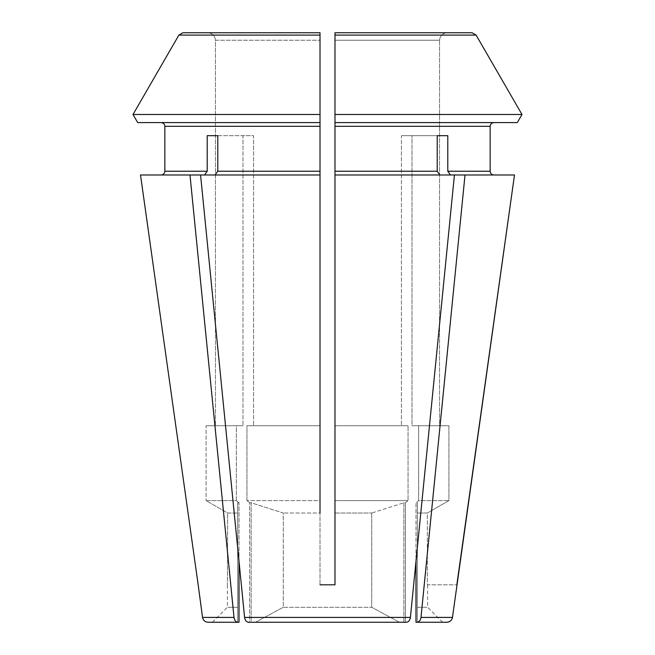 <?xml version="1.0" encoding="UTF-8"?>
<svg xmlns="http://www.w3.org/2000/svg" width="655" height="655" viewBox="0 0 655 655"><rect width="100%" height="100%" fill="white"/><g stroke="black" fill="none" stroke-linecap="round" stroke-linejoin="round"><path stroke-width="0.49" stroke-dasharray="3.27 2.46" d="M450.452 174.975L447.799 171.233L490.145 171.233L490.145 126.325L334.983 126.325L334.983 174.975L514.494 174.975M465.017 174.975L420.993 617.419C420.51 620.367 419.192 621.98 417.055 622.25L415.99 622.25L415.99 502.77L418.643 500.608L448.912 500.608L418.643 500.608L418.643 425.75L412.011 425.75L439.538 425.75L412.011 425.75L412.011 135.675L401.425 135.675L401.425 425.75L334.983 425.75L334.983 513.029L334.983 500.608L408.057 500.608L334.983 500.608L334.983 425.75L408.057 425.75L334.983 425.75L408.057 425.75L408.057 500.608L405.404 502.77L405.404 622.25L255.548 622.25L406.468 622.25L248.532 622.25C246.395 621.98 245.076 620.367 244.593 617.419L200.569 174.975L320.017 174.975L161.114 174.975L204.548 174.975L189.983 174.975L234.007 617.419C234.49 620.367 235.808 621.98 237.945 622.25L212.408 622.25L237.675 622.25L237.675 607.275L227.375 607.275L237.675 607.275L237.675 622.25L237.675 502.77L239.01 502.77L239.01 561.327M447.799 171.233L447.799 135.675L412.011 135.675L412.011 425.75L418.643 425.75L418.643 500.608L415.99 502.77L415.99 561.327L454.431 174.975L439.865 174.975L437.212 171.233L437.212 135.675L401.425 135.675L437.212 135.675L401.425 135.675L401.425 425.75L408.057 425.75L408.057 500.608L405.404 502.77L403.865 502.77L403.865 622.25L403.865 502.77L405.404 502.77L405.404 622.25M447.799 135.675L437.212 135.675M207.201 135.675L242.989 135.675L242.989 425.75L242.989 135.675L253.575 135.675L207.201 135.675L207.201 171.233L204.548 174.975M217.787 135.675L253.575 135.675L253.575 425.75L253.575 135.675L217.787 135.675L217.787 171.233L215.135 174.975L200.569 174.975M237.675 622.25L237.675 502.77L237.675 513.029L237.675 502.77L239.01 502.77L236.357 500.608L206.088 500.608A62867.514 62867.514 0 0 0 227.662 513.029L227.375 584.825L227.662 513.029L237.675 513.029L227.662 513.029A62867.514 62867.514 0 0 1 206.088 500.608L236.357 500.608L236.357 425.75L206.088 425.75L242.989 425.75L215.462 425.75L215.462 40.233C214.946 35.763 212.441 33.266 207.963 32.75C212.441 33.266 214.946 35.763 215.462 40.233L320.017 40.233L215.462 40.233L215.462 425.75L242.989 425.75L236.357 425.75L236.357 500.608L239.01 502.77L239.01 622.25M133.014 114.478L320.017 114.478L320.017 40.233L320.017 425.75L246.943 425.75L246.943 500.608L249.596 502.77L249.596 622.25L248.532 622.25M334.983 32.75L447.037 32.75C442.559 33.266 440.054 35.763 439.538 40.233L334.983 40.233L334.983 425.75L334.983 126.325M334.983 513.029L371.721 513.029L334.983 513.029L334.983 584.825L320.017 584.825L334.983 584.825L334.983 174.975M320.017 513.029L320.017 500.608L320.017 513.029L283.279 513.029L320.017 513.029L320.017 584.825L320.017 174.975L215.135 174.975M320.017 32.75L182.95 32.75L320.017 32.75L320.017 500.608L246.943 500.608L320.017 500.608L320.017 425.75L246.943 425.75L320.017 425.75L246.943 425.75L246.943 500.608L249.596 502.77L251.135 502.77L251.135 622.25L249.596 622.25L249.596 502.77L251.135 502.77L283.279 513.029L283.279 607.275L371.721 607.275L283.279 607.275L255.548 622.25L283.279 607.275L283.279 513.029L251.135 502.77L251.135 622.25L255.548 622.25M447.037 32.75C442.559 33.266 440.054 35.763 439.538 40.233L334.983 40.233L334.983 122.575L517.303 122.575M472.05 32.75L476.103 35.092L334.983 35.092L334.983 114.478L521.986 114.478M137.697 122.575L320.017 122.575L137.697 122.575L320.017 122.575L320.017 174.975M371.721 513.029L371.721 607.275L399.452 622.25L371.721 607.275L371.721 513.029L403.865 502.77L371.721 513.029M237.675 513.029L237.675 607.275L237.675 513.029M417.325 622.25L442.592 622.25L417.325 622.25L417.325 502.77L415.99 502.77L417.325 502.77L417.325 622.25L417.325 502.77L417.325 513.029L427.338 513.029A62867.514 62867.514 0 0 0 448.912 500.608L448.912 425.75L439.538 425.75L439.538 40.233L439.538 425.75L448.912 425.75L418.643 425.75L448.912 425.75L448.912 500.608A62867.514 62867.514 0 0 1 427.338 513.029L427.338 584.825L456.83 584.825L427.338 584.825L427.338 513.029L417.325 513.029L417.325 607.275L427.625 607.275L417.325 607.275L417.325 622.25L415.99 622.25M206.088 425.75L215.462 425.75L206.088 425.75L206.088 500.608L206.088 425.75M182.95 32.75L178.897 35.092L320.017 35.092M140.506 174.975L189.983 174.975M244.593 617.419L410.407 617.419C409.924 620.367 408.605 621.98 406.468 622.25M208.093 622.25L237.945 622.25M417.055 622.25L446.906 622.25M454.431 174.975L439.865 174.975M334.983 171.233L437.212 171.233M217.787 171.233L320.017 171.233M320.017 126.325L164.855 126.325M164.855 171.233L207.201 171.233M202.534 617.419L234.007 617.419M420.993 617.419L452.466 617.419M212.408 622.25L227.375 607.275L227.375 584.825M442.592 622.25L427.625 607.275L427.625 584.825"/><path stroke-width="0.98" d="M217.787 135.675L207.201 135.675L217.787 135.675L217.787 171.233L215.135 174.975M207.201 135.675L207.201 171.233L204.548 174.975M420.993 617.419L452.466 617.419L514.494 174.975L465.017 174.975L420.993 617.419C420.51 620.367 419.192 621.98 417.055 622.25L415.99 622.25L415.99 561.327L410.407 617.419C409.924 620.367 408.605 621.98 406.468 622.25L248.532 622.25C246.395 621.98 245.076 620.367 244.593 617.419L200.569 174.975L140.506 174.975L198.17 584.825L140.506 174.975M239.01 561.327L239.01 622.25L237.945 622.25C235.808 621.98 234.49 620.367 234.007 617.419L189.983 174.975M334.983 513.029L334.983 584.825L320.017 584.825L334.983 584.825L334.983 32.75L334.983 35.092L476.103 35.092A402831.878 402831.878 0 0 1 521.986 114.478L517.303 122.575L334.983 122.575L334.983 114.478L521.986 114.478L517.303 122.575M334.983 40.233L334.983 32.75L334.983 40.233M320.017 32.75L182.95 32.75L320.017 32.75L320.017 114.478L133.014 114.478A395792.109 395792.109 0 0 1 178.897 35.092L320.017 35.092M164.855 126.325L164.855 171.233C164.601 173.469 163.349 174.721 161.114 174.975C163.349 174.721 164.601 173.469 164.855 171.233L164.855 126.325C164.601 124.082 163.349 122.837 161.114 122.575C163.349 122.837 164.601 124.082 164.855 126.325L320.017 126.325L320.017 114.478L320.017 122.575L137.697 122.575L133.014 114.478A395792.109 395792.109 0 0 1 178.897 35.092L182.95 32.75M320.017 126.325L320.017 171.233L217.787 171.233M320.017 513.029L320.017 171.233M137.697 122.575L133.014 114.478M447.037 32.75L472.05 32.75L476.103 35.092A402831.878 402831.878 0 0 1 521.986 114.478M472.05 32.75L334.983 32.75M439.865 174.975L437.212 171.233L334.983 171.233M447.799 135.675L437.212 135.675L447.799 135.675L447.799 171.233L450.452 174.975M465.017 174.975L454.431 174.975L410.407 617.419L244.593 617.419M334.983 126.325L490.145 126.325C490.399 124.082 491.651 122.837 493.886 122.575C491.651 122.837 490.399 124.082 490.145 126.325L490.145 171.233C490.399 173.469 491.651 174.721 493.886 174.975C491.651 174.721 490.399 173.469 490.145 171.233L447.799 171.233M234.007 617.419L202.534 617.419L198.17 584.825M255.548 622.25L248.532 622.25M437.212 135.675L437.212 171.233M237.675 622.25L239.01 622.25M406.468 622.25L405.404 622.25M237.945 622.25L208.093 622.25C205.015 621.988 203.165 620.375 202.534 617.419M454.431 174.975L334.983 174.975M320.017 174.975L200.569 174.975M452.466 617.419C451.835 620.375 449.985 621.988 446.906 622.25L417.055 622.25M415.99 622.25L417.325 622.25M456.83 584.825L514.494 174.975M207.201 171.233L164.855 171.233"/></g></svg>
